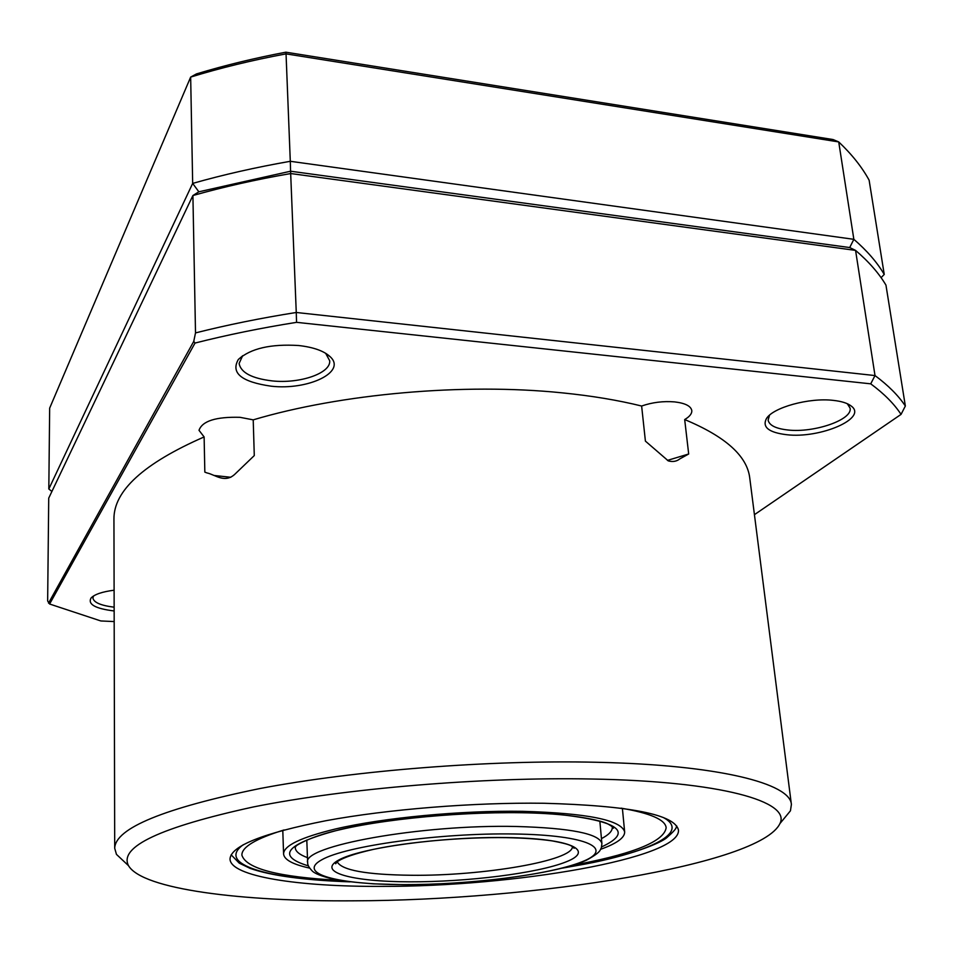 <?xml version="1.0" encoding="UTF-8"?>
<svg xmlns="http://www.w3.org/2000/svg" width="953" height="953" viewBox="0 0 953 953"><rect width="100%" height="100%" fill="white"/><g stroke="black" fill="none" stroke-linecap="round" stroke-linejoin="round"><path stroke-width="1.43" d="M382.105 886.385C298.468 886.85 230.316 876.498 230.007 858.998C230.805 845.966 262.861 833.184 326.164 820.664C388.24 809.204 473.998 802.295 544.02 803.26C630.1 805.654 674.903 814.565 678.441 830.003C681.312 858.272 514.096 886.755 382.105 886.385M684.683 419.558C689.662 416.64 692.033 413.626 691.795 410.54C690.877 406.014 685.136 403.131 674.569 401.892C663.181 400.987 652.197 402.357 641.631 406.026L645.407 441.12L668.339 460.918C672.854 462.098 676.678 461.419 679.811 458.893L688.685 453.997L684.683 419.558C725.543 436.581 747.235 456.082 749.761 478.061L791.395 804.487L790.442 810.8L782.175 820.843M204.121 436.939L204.835 472.128L206.992 472.938C215.378 474.654 225.218 484.124 235.701 473.415L254.284 455.57L253.212 419.856L240.001 417.319C215.926 416.675 202.262 421 199.01 430.315L204.121 436.939C143.677 463.408 113.621 490.819 113.943 519.182L114.705 848.253C115.325 828.181 163.856 808.251 260.276 788.465C355.564 770.381 489.413 759.815 595.935 762.257C719.003 764.854 790.514 783.509 791.395 804.487M230.829 477.274L213.877 475.452M786.618 434.711C768.726 432.507 761.995 427.123 766.45 418.558C773.05 407.479 809.061 397.484 833.22 400.367C841.559 401.261 847.574 403.167 851.255 406.061C868.112 418.248 820.116 438.785 786.618 434.711M769.524 415.198L768.118 420.166C769.297 425.407 775.933 428.683 788.036 430.006C814.088 433.055 852.875 419.701 850.076 408.11L847.3 403.715M271.236 386.203C241.514 381.939 230.555 373.028 238.333 359.472C250.627 348.453 270.747 343.795 298.694 345.522C313.513 347.214 324.008 350.954 330.191 356.744C346.94 371.932 308.248 390.456 271.236 386.203M242.634 355.731L239.12 363.438C240.811 372.635 251.842 378.46 272.213 380.902C299.838 383.928 331.013 373.266 329.69 360.734L325.652 353.289M114.157 610.968C95.324 608.633 87.616 604.321 91.023 598.043C94.55 594.35 102.245 591.742 114.11 590.205M93.573 595.959L92.906 597.972C93.692 602.451 100.768 605.524 114.146 607.192M354.004 900.811C532.489 900.502 760.196 864.99 779.947 823.559C791.145 801.735 722.1 781.293 591.289 779.006C482.861 776.874 345.927 788.369 253.367 806.953C160.307 827.264 118.684 846.836 128.512 865.681C142.438 889.423 241.419 901.681 354.004 900.811M253.212 419.856C340.829 393.72 463.956 382.772 561.913 392.827C591.336 395.757 617.901 400.165 641.631 406.026M754.431 514.668L901.05 414.388C894.2 403.893 884.086 393.708 870.72 383.833L296.55 322.34C260.824 328.035 226.981 334.944 195.031 343.056L49.604 604.011L100.815 620.951L114.181 621.57M855.568 250.389L875.009 375.565C888.267 385.417 898.381 395.555 905.35 406.014L885.956 285.126C878.892 273.225 868.755 261.646 855.568 250.389L290.772 173.541C256.405 179.498 223.788 186.824 192.911 195.52L195.508 332.907C227.291 324.902 260.872 318.088 296.264 312.477L290.582 171.218L849.707 247.554L855.568 250.389M49.604 604.011L47.65 600.974L48.722 498.145L192.911 195.52L198.843 191.803L290.582 171.218L198.843 191.803L192.673 183.405C223.478 174.661 256.012 167.287 290.296 161.295L286.043 53.868C252.557 60.11 220.762 67.854 190.66 77.086L192.673 183.405L48.817 488.996L49.663 408.134L190.66 77.086L196.461 73.929C224.765 65.34 254.57 58.097 285.876 52.189L833.065 139.543L838.723 141.926L853.852 239.322C867.027 250.699 877.165 262.397 884.241 274.428L869.124 180.188C861.977 167.085 851.839 154.338 838.723 141.926L286.043 53.868L285.876 52.189M125.951 863.275L116.457 854.376L114.705 848.253M905.35 406.014L901.05 414.388M48.532 603.13L193.757 341.377L195.508 332.907M296.55 322.34L296.264 312.477L875.009 375.565L870.72 383.833M193.757 341.377L195.031 343.056M688.685 453.997L667.445 460.394M849.707 247.554L290.582 171.218L290.296 161.295L853.852 239.322L849.707 247.554M884.241 274.428L881.084 277.668M51.915 491.462L48.817 488.996M600.676 849.278C616.805 843.488 624.799 837.699 624.656 831.909C621.296 820.045 587.262 813.171 522.542 811.325C460.525 810.384 383.356 817.757 335.623 828.943C300.957 837.353 283.613 845.692 283.577 853.971C284.185 859.725 292.857 864.442 309.606 868.1M572.622 865.276L581.39 863.621C635.973 852.864 664.229 840.903 666.159 827.716C665.313 819.675 650.268 813.159 621.022 808.144M284.113 829.932C255.761 838.664 241.693 847.074 241.883 855.151C246.136 868.731 278.657 877.129 339.482 880.346M403.607 884.61C468.757 884.825 548.428 875.009 581.461 862C615.471 849.052 588.537 835.042 514.251 833.982C440.286 832.731 345.689 845.871 321.626 859.868C296.371 873.853 338.232 884.563 403.607 884.61M516.407 826.489C570.895 828.026 599.401 833.72 601.903 843.572L601.331 847.813C599.89 849.885 601.796 851.779 586.321 860.261C557.076 873.675 471.973 885.039 403.429 884.67L373.421 883.848C354.206 882.359 340.924 880.822 333.562 879.226C321.316 876.236 314.073 873.341 311.845 870.542C308.903 867.421 307.497 864.776 307.652 862.608C301.16 846.24 420.916 824.226 516.407 826.489M572.455 846.562L574.159 848.253L571.597 846.073C570.287 845.573 569.834 844.239 552.323 840.915C539.827 839.093 524.436 838.009 506.162 837.651C462.61 837.032 408.039 841.916 372.992 849.468C334.694 858.224 334.837 864.621 335.766 863.668L337.231 861.774C341.555 870.244 366.286 874.747 411.458 875.271C482.575 876.105 573.587 860.714 572.419 846.538M506.424 837.568C570.907 838.414 595.434 850.481 566.07 861.881C537.587 873.305 467.149 882.049 409.719 881.823C352.05 881.739 316.122 872.186 338.768 860.011C360.401 847.825 442.263 836.531 506.424 837.568M243.337 844.692C215.688 864.478 268.698 879.333 349.191 881.763M563.175 867.921L584.642 864.085C651.792 851.255 690.389 832.017 663.371 817.531M295.251 847.098L295.239 847.67C295.49 851.434 299.564 854.758 307.462 857.64M308.355 865.872C275.405 855.865 285.948 843.762 339.995 829.563C396.591 816.209 495.072 809.204 556.862 814.207C618.997 820.974 633.912 831.874 601.617 846.907M601.45 838.628C608.907 834.757 612.517 830.933 612.291 827.168L612.207 826.596M769.428 415.282L766.45 418.558M242.122 356.279L238.333 359.472M92.763 596.495L91.023 598.043M779.947 823.559L790.442 810.8M128.512 865.681L116.457 854.376M326.188 353.801L330.191 356.744M847.431 403.774L851.255 406.061M599.842 821.057L601.903 843.572M306.795 840.01L307.652 862.608M231.15 854.817L239.227 863.132L250.091 868.362C270.843 875.7 304.138 880.203 349.977 881.859M562.413 868.123L584.987 864.097C628.932 855.961 661.168 843.083 667.005 837.473C678.727 827.192 675.451 827.526 676.761 826.001M295.216 847.134L295.966 846.359C293.19 847.277 308.486 836.579 340.602 829.586C393.494 817.114 483.993 810.002 545.7 813.6C580.758 815.589 603.988 821.426 608.121 824.095C612.112 826.394 613.875 827.776 613.41 828.24L612.231 826.632M282.791 830.337L283.577 853.971M622.392 808.37L624.656 831.909"/></g></svg>
